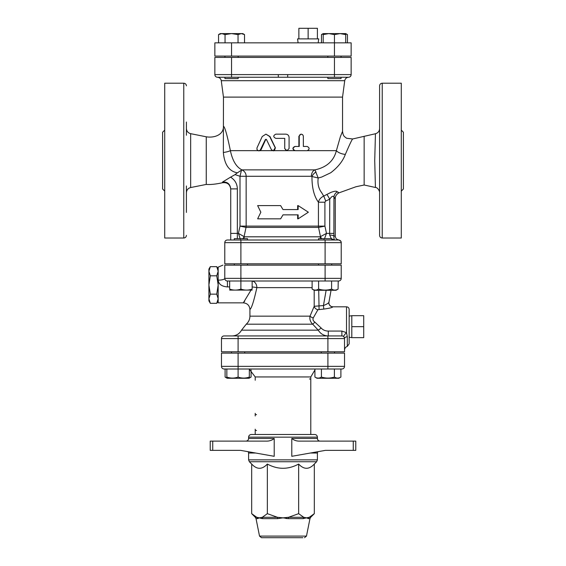 <?xml version="1.0" encoding="UTF-8"?>
<svg xmlns="http://www.w3.org/2000/svg" width="566" height="566" viewBox="0 0 566 566"><rect width="100%" height="100%" fill="white"/><g stroke="black" fill="none" stroke-linecap="round" stroke-linejoin="round"><path stroke-width="0.85" d="M308.137 38.884L308.137 28.3L317.399 28.3L317.399 38.884M298.876 38.884L298.876 28.3L308.137 28.3M318.177 42.853L318.722 38.884L297.553 38.884L298.105 42.853M238.159 77.252L238.159 78.575L224.928 78.575L224.928 77.252M341.072 77.252L341.072 78.575L327.841 78.575L327.841 77.252M341.072 56.084L341.072 57.407M218.554 34.597L220.294 33.592L221.801 33.592L218.554 34.597L218.554 42.853M244.526 34.597L241.286 33.592L242.793 33.592L244.526 34.597L244.526 42.853M231.544 33.592L225.049 34.597L221.801 33.592L241.286 33.592L238.038 34.597L231.544 33.592M328.832 33.592L323.207 34.597L323.207 33.592L340.081 33.592L334.456 34.597L328.832 33.592M345.706 33.592L345.706 34.597L340.081 33.592L345.706 33.592L347.446 34.597L345.706 33.819M323.207 33.819L321.474 34.597L321.474 42.853M225.049 42.853L225.049 34.597M238.038 42.853L238.038 34.597M345.706 42.853L345.706 34.597M334.456 56.084L334.456 42.853L351.139 42.853L351.139 56.084L214.861 56.084L214.861 42.853L334.456 42.853L334.456 34.597M323.207 42.853L323.207 34.597M347.446 42.853L347.446 34.597M249.337 377.847L251.078 377.069L249.005 378.265L227.178 378.265L225.105 377.069L226.846 377.847M226.846 369.004L226.846 377.069C226.846 378.421 226.846 378.421 226.846 377.069C226.846 378.421 226.846 378.421 226.846 377.069C230.595 378.421 234.345 378.421 238.095 377.069L238.095 366.358L221.476 366.358A2.646 2.646 0 0 0 224.122 369.004A2.646 2.646 0 0 1 221.476 366.358L221.476 353.127L344.524 353.127L344.524 366.358L327.905 366.358L327.905 369.004L224.122 369.004L225.105 369.004L225.105 377.069M327.905 369.004L341.878 369.004A2.646 2.646 0 0 0 344.524 366.358A2.646 2.646 0 0 1 341.878 369.004A2.646 2.646 0 0 0 344.524 366.358M344.503 338.213L344.524 351.804L221.476 351.804L221.476 338.574A2.646 2.646 0 0 1 224.122 335.928L238.095 335.928L224.122 335.928A2.646 2.646 0 0 0 221.476 338.574L238.095 338.574L238.095 335.928L341.878 335.928L327.905 335.928L327.905 338.574L344.524 338.574A3.969 2.009 180 0 1 347.305 336.65L346.512 332.652L341.878 331.075L328.287 331.075C325.337 331.025 322.981 330.028 321.226 328.075L314.802 322.089C313.132 320.908 312.623 319.521 313.26 317.915L317.936 309.687L323.794 309.078C329.554 308.279 332.567 307.529 332.829 306.829A3.969 3.955 -63.5 0 1 328.917 302.301M341.878 331.075L341.878 335.928A2.646 2.646 0 0 1 344.524 338.574A2.646 2.646 0 0 0 341.878 335.928L328.287 335.928L328.287 331.075M287.684 77.252L348.493 77.252A2.646 2.646 0 0 0 351.139 74.606L287.684 74.606L287.684 77.252L217.507 77.252A2.646 2.646 0 0 1 214.861 74.606L214.861 57.407L351.139 57.407L351.139 74.606A2.646 2.646 0 0 1 350.481 76.353L350.708 76.063L350.481 76.353M227.426 239.998A2.646 2.646 0 0 0 224.78 242.644L224.78 263.813L341.22 263.813L341.22 242.644A2.646 2.646 0 0 0 338.574 239.998L227.426 239.998L234.282 239.998L230.737 239.998L230.737 188.888L237.352 188.888C237.182 183.759 234.911 179.854 230.56 177.151L222.452 182.103C227.313 181.601 230.072 183.865 230.737 188.888L230.737 233.383L237.352 233.383L237.352 188.888M224.78 242.644L341.22 242.644A2.646 2.646 0 0 0 341.22 242.63L341.22 242.644A2.646 2.646 0 0 0 338.574 239.998L336.537 239.998M341.213 242.559A2.646 2.646 0 0 0 339.918 240.366A2.646 2.646 0 0 1 341.213 242.559L341.213 242.559M339.487 240.161A2.646 2.646 0 0 0 338.574 239.998A2.646 2.646 0 0 1 339.487 240.161L340.18 240.543M240.897 263.813L240.897 239.998L318.488 239.998L318.488 238.675L331.718 238.675L331.718 239.998M325.103 263.813L325.103 239.998L318.488 239.998M349.158 337.18L351.804 337.647L363.712 337.647L363.712 315.679L351.804 315.679L351.804 326.66L363.712 326.66M351.804 337.647L351.804 326.66M218.165 271.234L216.75 266.65L210.326 266.65L208.904 271.234L210.326 275.819L208.904 284.988L210.326 294.15L208.904 298.735L210.326 303.319L216.75 303.319L218.165 298.735L216.75 294.15L218.165 284.988L216.75 275.819L218.165 271.234M216.75 294.15L210.326 294.15M216.75 275.819L210.326 275.819M210.326 303.319L208.904 300.864L208.904 269.105L210.326 266.65M250.915 290.28L243.309 302.845L218.165 302.845L218.165 267.124L222.891 265.136M247.512 239.998L247.512 238.675L234.282 238.675L234.282 239.998M318.488 265.136L318.488 263.813M229.655 281.012L229.655 289.085C229.655 290.436 229.655 290.436 229.655 289.085C229.655 290.436 229.655 290.436 229.655 289.085C233.404 290.436 237.147 290.436 240.897 289.085C244.646 290.436 248.396 290.436 252.146 289.085C252.146 290.436 252.146 290.436 252.146 289.085C252.146 290.436 252.146 290.436 252.146 289.085L252.146 281.012L253.886 281.012M252.146 290.089L229.655 290.089M318.608 289.085L318.608 281.012L312.114 281.012L312.114 289.085C314.279 290.436 316.444 290.436 318.608 289.085C322.938 290.436 327.268 290.436 331.591 289.085C333.756 290.436 335.921 290.436 338.086 289.085L336.02 290.28L314.187 290.28L314.194 306.291A3.969 3.247 -149.7 0 0 317.936 309.687M318.608 281.012L338.574 281.012A2.646 2.646 0 0 0 341.22 278.366L341.22 265.136L224.78 265.136C222.749 265.136 222.749 265.136 224.78 265.136C222.749 265.136 222.749 265.136 224.78 265.136L224.78 278.366A2.646 2.646 0 0 0 227.426 281.012L240.897 281.012L240.897 289.085M338.574 281.012A2.646 2.646 0 0 0 341.22 278.366L240.897 278.366L240.897 281.012L312.114 281.012M331.591 281.012L331.591 289.085M338.227 281.012L338.086 289.085M321.29 353.127L321.29 351.804M249.337 369.004L249.337 377.069C249.337 378.421 249.337 378.421 249.337 377.069C249.337 378.421 249.337 378.421 249.337 377.069C245.587 378.421 241.838 378.421 238.095 377.069M321.417 377.069C325.747 378.421 330.07 378.421 334.4 377.069C336.565 378.421 338.73 378.421 340.895 377.069L338.822 378.265L316.995 378.265L314.922 377.069C317.087 378.421 319.252 378.421 321.417 377.069L321.417 369.004M314.922 369.004L314.922 377.069M334.4 369.004L334.4 377.069M340.895 369.004L340.895 377.069M251.078 369.973L251.078 377.069M260.848 212.215L257.636 218.83L280.63 218.83L283 214.861L298.14 214.861L298.14 218.83L308.364 212.215L298.14 205.6L298.14 209.569L283 209.569L280.63 205.6L257.636 205.6L260.848 212.215M283 209.569L280.63 205.6M297.652 209.569L297.652 205.6L298.14 205.6M297.652 214.861L297.652 218.83L298.14 218.83M283 214.861L280.63 218.83M302.86 537.7L261.471 537.7L259.525 536.101L256.03 518.64L257.41 518.64A2.646 2.512 90 0 0 256.723 517.289L259.511 517.855L262.299 517.289A2.646 1.981 -90 0 1 262.836 518.64L261.046 518.428M263.14 537.7L262.787 537.7M274.213 537.7L261.471 537.7M212.731 450.373L212.731 441.112L210.227 441.112L210.227 450.373L240.614 450.373L274.213 456.309L274.213 438.466C271.899 440.398 269.091 441.282 265.779 441.112C269.091 441.282 271.899 440.398 274.213 438.466L248.601 438.466C248.446 440.072 247.561 440.956 245.955 441.112M353.269 450.373L355.773 450.373L355.773 441.112L353.269 441.112L353.269 450.373L325.386 450.373L291.787 456.309L291.787 438.466C294.101 440.398 296.909 441.282 300.221 441.112L353.269 441.112M316.627 461.736L317.399 459.861L248.601 459.861L249.373 461.736L316.627 461.736L314.321 464.042C309.1 469.695 303.878 469.695 298.657 464.042C288.221 469.695 277.779 469.695 267.343 464.042C262.122 469.695 256.9 469.695 251.679 464.042L251.679 513.659L256.723 517.289L255.308 517.289L251.679 513.659M248.601 438.466L248.601 437.143L317.399 437.143L317.399 438.466L291.787 438.466M310.401 453.019L317.399 453.019L317.399 459.861M260.275 518.187L259.511 517.855L257.41 518.64L259.511 517.855L262.836 518.64L277.573 518.64L283 517.855L277.573 518.64A2.646 0.531 90 0 0 277.425 517.289L283 517.855L288.575 517.289A2.646 0.531 -90 0 0 288.427 518.64L285.88 518.456M283 517.855L288.427 518.64L303.164 518.64L306.489 517.855L303.164 518.64A2.646 1.981 90 0 1 303.701 517.289L306.489 517.855L309.277 517.289A2.646 2.512 -90 0 0 308.59 518.64L309.97 518.64L310.692 517.289L309.277 517.289L314.321 513.659L314.321 464.042M306.489 517.855L308.59 518.64M298.657 513.659L303.701 517.289L288.575 517.289L298.657 513.659L298.657 464.042M212.731 441.112L265.779 441.112M317.399 437.143C317.243 435.537 316.359 434.653 314.753 434.497L251.247 434.497C249.634 434.653 248.757 435.537 248.601 437.143M355.773 441.112L355.773 450.373L355.773 441.112M267.343 513.659L277.425 517.289L262.299 517.289L267.343 513.659L267.343 464.042M256.54 430.528A1.323 1.323 0 0 1 255.804 430.302M255.216 429.205L255.216 434.497M314.922 369.973L310.784 376.942L310.784 434.497M256.54 414.652A1.323 1.323 0 0 1 255.804 414.425M309.46 378.923A1.323 1.323 0 0 1 310.196 379.149M255.216 413.329L255.216 415.975M240.897 281.012L325.103 281.012L325.103 265.136M223.457 97.104L221.271 80.697L344.729 80.697L342.543 97.104L223.457 97.104L223.358 152.487A9.169 1.953 173.4 0 0 230.39 150.655C227.171 135.09 224.865 126.94 223.457 126.211C223.662 135.295 213.623 138.097 206.257 136.795L190.664 133.675C188.018 132.953 186.603 131.227 186.412 128.489M265.914 134.149L269.968 136.526L275.394 147.797L274.369 150.655L273.3 150.846L275.225 147.797L269.678 136.526L265.914 134.149L262.221 136.526L256.971 147.924L256.978 149.544L258.351 150.789L260.169 150.266L265.334 139.597L266.501 139.597L271.383 149.657L273.3 150.846M287.195 150.655L286.474 150.655L284.719 148.568L284.719 138.38M306.673 150.69L294.603 150.655C292.268 149.042 292.389 147.641 294.957 146.453L298.883 146.453L298.883 136.264L300.914 134.149L302.506 134.545L303.334 135.925L303.362 146.453L306.673 146.453M342.543 97.104L342.543 131.354L340.399 136.618L336.381 150.655C333.813 160.921 326.667 167.324 314.944 169.871A6.615 4.733 -90 0 0 311.392 176.281L311.958 176.528C311.908 187.735 314.066 196.303 318.432 202.218L324.912 202.218L325.662 201.022L329.737 199.218C331.81 196.119 333.211 195.44 333.947 197.187C335.355 199.105 335.631 199.282 334.768 197.711M240.897 265.136L240.897 278.366L224.78 278.366A6.615 1.79 0 0 1 218.165 280.156C218.681 284.224 221.766 286.474 227.426 286.912L229.655 286.912M252.146 286.962A6.615 0.715 -175.2 0 1 256.865 287.634C253.908 301.027 251.594 308.3 249.924 309.453C251.601 308.293 253.915 301.02 256.865 287.634L312.114 287.634M326.136 290.28L323.448 305.562C326.886 304.19 328.712 303.058 328.938 302.173L331.046 290.28M323.794 309.078L323.448 305.562L314.194 306.291L310.019 316.161A3.969 1.67 -160.9 0 0 313.26 317.915M318.722 290.28L319.068 309.262M332.829 306.829L331.06 306.418C329.292 305.152 328.591 303.758 328.952 302.223M246.238 324.191L312.708 324.191L318.226 330.169L241.526 330.169L246.238 324.191C248.637 322.047 249.861 319.373 249.924 316.161L310.019 316.161C309.453 319.245 310.345 321.92 312.708 324.191A3.969 0.573 128.3 0 0 314.802 322.089M328.287 335.928C323.964 335.829 320.611 333.912 318.226 330.169L321.226 328.075M343.732 336.678A3.969 0.856 134.4 0 1 346.512 332.652L346.512 306.814C348.118 306.97 348.996 307.854 349.158 309.46L349.158 316.146L351.804 315.679M347.305 336.65L347.305 346.385L349.158 343.866L349.158 309.46M249.924 316.161L249.924 309.453C249.528 305.449 247.321 303.242 243.309 302.845L244.717 301.119M266.105 139.257L265.334 139.597L266.501 139.597M265.716 139.597L261.082 149.657L260.127 150.655L258.796 150.846M303.362 146.453L307.197 146.453C309.744 147.868 309.744 149.275 307.197 150.69L295.226 150.69C292.481 149.275 292.481 147.868 295.226 146.453L299.237 146.453L299.251 135.989L299.945 134.673L301.31 134.149M284.755 148.568L286.92 150.69L289.077 148.568L289.077 137.368C288.886 135.416 287.79 134.34 285.795 134.149L275.847 134.149C273.081 135.564 273.081 136.972 275.847 138.38L284.755 138.38L284.719 148.568M338.171 192.143C339.098 193.346 338.815 193.225 337.322 191.782C336.487 190.848 334.294 191.082 330.735 192.49L323.71 196.069L321.63 192.638C318.587 188.641 317.434 183.759 318.184 177.979L314.944 169.871L241.93 169.871C236.355 167.09 232.506 160.687 230.39 150.655L257.983 150.655M350.821 75.865L350.474 76.36A2.646 2.646 0 0 1 348.798 77.238A2.646 2.646 0 0 0 349.753 76.934A2.646 2.646 0 0 1 348.493 77.252A2.646 2.646 0 0 0 351.139 74.606M215.519 76.353L215.292 76.063A2.646 2.646 0 0 1 214.946 75.285M278.316 77.252L278.316 74.606L214.861 74.606A2.646 2.646 0 0 0 217.507 77.252M241.93 169.871L237.027 173.076M223.358 152.487C224.426 164.501 229.067 171.279 237.281 172.807L235.067 174.618L240.005 176.281L246.146 176.281A6.615 6.141 90 0 0 241.908 169.991M240.776 239.998L240.444 239.581L240.776 239.998M240.154 238.675L238.442 233.383L240.154 238.675M243.514 238.675A3.969 3.679 90 0 0 244.378 236.807L238.442 233.383L237.352 233.383L237.352 238.675M242.651 238.675A3.969 3.58 141 0 0 244.08 236.638L246.026 227.412L240.005 226.11L238.442 233.383M241.484 170.097L240.005 176.281L240.005 226.11L246.146 226.11L246.146 176.281L311.392 176.281M325.662 201.022A6.615 0.545 -109.4 0 0 323.71 196.069C320.766 197.562 319.005 199.607 318.432 202.218L318.432 226.11L246.146 226.11A6.615 6.141 90 0 1 246.026 227.412L318.545 227.412L320.476 236.638L320.101 236.807A3.969 3.53 -90 0 0 320.936 238.675M230.737 177.066L235.067 174.618M230.737 189.15C230.037 184.325 227.27 182.188 222.431 182.754C215.858 184.191 210.474 184.749 206.257 184.431L206.257 136.795M337.322 191.782A6.615 6.212 -38.6 0 0 333.947 197.187L333.869 236.029C333.876 238.647 334.195 239.97 334.831 239.998L331.718 238.979M326.971 194.506A6.615 0.509 -118.4 0 1 329.737 199.218L329.667 235.039A3.969 0.976 3.4 0 1 333.869 236.029L335.263 236.029C335.447 238.258 336.636 239.574 338.836 239.977C340.647 240.904 341.44 241.781 341.22 242.616M316.047 171.951A6.615 4.061 -46.9 0 0 311.958 176.528L318.184 177.979L321.644 177.073L330.721 172.764C338.022 167.182 342.89 161.062 345.338 154.405C349.597 144.479 352.038 139.342 352.668 138.995M342.543 131.354C343.286 136.845 344.588 136.448 346.562 138.246L352.668 138.967L375.449 133.746L374.72 160.602L375.428 187.488C377.579 187.325 379.821 191.124 379.588 192.659M335.263 236.029L335.263 198.744C335.157 196.437 336.303 194.506 338.701 192.956L355.957 186.752L364.15 185.011L364.15 136.272M329.667 235.039L331.322 238.675M323.568 239.998L324.099 239.581M324.53 238.675L326.469 233.383L320.476 236.638A3.969 3.467 -133.9 0 0 321.927 238.675M345.338 154.405A7.938 3.41 13.6 0 1 336.381 150.655L307.536 150.655M379.588 85.855L379.588 235.371C379.744 236.977 380.628 237.854 382.234 238.017L382.234 83.209C380.628 83.365 379.744 84.249 379.588 85.855M206.257 184.431L190.664 187.544C188.018 188.266 186.603 189.999 186.412 192.737M186.412 212.434L186.412 185.973M186.412 135.253L186.412 122.015M186.412 85.855C186.256 84.249 185.372 83.365 183.766 83.209L183.766 238.017C185.372 237.854 186.256 236.977 186.412 235.371M183.766 83.209L164.713 83.209L164.713 238.017L183.766 238.017M162.598 132.232L162.598 188.994L162.598 132.232L164.713 130.116M382.234 238.017L401.287 238.017L401.287 83.209L382.234 83.209M401.287 191.11L403.402 188.994L403.402 132.232L401.287 130.116M231.544 56.084L231.544 42.853M248.262 451.725L248.601 453.019L255.599 453.019M304.529 537.7L306.475 536.101L259.525 536.101M255.216 380.246L255.216 376.942L310.784 376.942M327.905 353.127L327.905 366.358L238.095 366.358L238.095 353.127M286.474 150.655L274.369 150.655M294.603 150.655L287.287 150.655M224.78 278.366A2.646 2.646 0 0 0 227.426 281.012L227.426 286.912M252.146 281.047A6.615 5.228 -90 0 1 256.865 287.634M238.095 351.804L238.095 338.574L327.905 338.574L327.905 351.804M261.082 149.657L260.593 149.657M298.883 136.264L299.237 136.264M272.423 150.655L260.127 150.655M334.456 57.407L334.456 77.252M231.544 77.252L231.544 57.407M287.684 74.606L278.316 74.606M333.947 233.383L326.469 233.383L324.912 226.11L318.545 227.412A6.615 5.908 90 0 1 318.432 226.11L324.912 226.11L324.912 202.218M320.101 236.807L244.378 236.807M190.664 187.544L190.664 133.675M224.928 56.084L224.928 57.407M238.159 56.084L238.159 57.407M327.841 56.084L327.841 57.407M323.207 33.592L321.474 34.597M218.165 269.105L216.75 266.65M218.165 300.864L216.75 303.319M247.512 265.136L247.512 263.813M234.282 265.136L234.282 263.813M331.718 265.136L331.718 263.813M314.187 290.28L312.114 289.085M244.71 353.127L244.71 351.804M231.48 353.127L231.48 351.804M334.52 353.127L334.52 351.804M317.399 453.019L317.738 451.725M248.601 453.019L248.601 459.861M251.679 464.042L249.373 461.736M256.03 518.64L255.308 517.289M310.692 517.289L314.321 513.659M306.475 536.101L309.97 518.64M317.399 438.466C317.554 440.072 318.439 440.956 320.045 441.112M255.216 376.942L249.337 369.273M344.729 80.697C345.182 78.575 346.491 77.422 348.663 77.252M221.271 80.697C220.818 78.575 219.509 77.422 217.337 77.252M347.305 346.385C345.557 347.043 344.63 348.309 344.524 350.177M346.512 306.814L332.751 306.814M241.526 330.169C239.46 333.848 236.319 335.765 232.11 335.928M215.179 75.865L215.526 76.36M375.449 133.753C378.074 132.918 379.453 131.199 379.588 128.588M364.15 185.004L375.435 187.48M162.598 188.994L164.713 191.11"/></g></svg>
